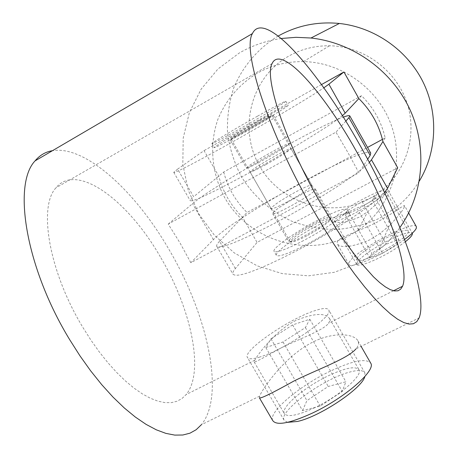 <?xml version="1.0" encoding="UTF-8"?>
<svg xmlns="http://www.w3.org/2000/svg" width="458" height="458" viewBox="0 0 458 458"><rect width="100%" height="100%" fill="white"/><g stroke="black" fill="none" stroke-linecap="round" stroke-linejoin="round"><path stroke-width="0.34" stroke-dasharray="2.29 1.72" d="M314.675 407.717C297.328 415.658 287.195 417.57 284.275 413.448C280.8 407.168 304.662 387.039 327.957 375.938C345.218 367.826 355.574 365.782 359.032 369.801C363.005 375.463 339.132 396.222 314.675 407.717M295.874 320.451C275.481 330.619 258.215 353.868 254.808 360.194L254.23 362.026C254.906 362.421 263.562 357.875 280.193 348.389C299.418 338.725 323.474 330.401 328.563 323.279L329.817 320.772L329.548 318.533C325.031 312.568 313.804 313.209 295.874 320.451M272.682 420.513C268.233 412.137 299.538 385.848 329.863 371.369C351.767 361.007 365.318 358.15 370.522 362.799M259.583 398.145L259.64 396.13C262.566 388.458 285.317 355.626 312.923 342.052C333.624 331.5 354.475 333.716 357.979 340.941C359.141 343.294 358.471 345.939 355.963 348.882L419.11 317.904M287.212 201.932C277.462 207.079 272.092 209.283 271.096 208.556C272.67 205.734 280.828 200.226 295.565 192.022C305.291 186.864 310.73 184.62 311.887 185.284C310.472 188.009 302.251 193.562 287.212 201.932M265.835 164.617C256.119 169.901 250.864 172.351 250.068 171.968C251.946 169.66 260.264 164.359 275.006 156.069C284.704 150.779 290.029 148.289 290.979 148.598C289.267 150.814 280.886 156.155 265.835 164.617M160.317 256.818C128.08 200.489 76.812 161.903 55.916 187.86C38.151 206.695 48.897 271.623 82.978 327.579L90.879 340.059L99.197 351.796L107.802 362.604L116.555 372.343L125.32 380.867L133.965 388.075L142.364 393.891L150.396 398.265L157.964 401.179L164.977 402.622L171.355 402.634L177.034 401.254L181.969 398.54L186.12 394.573C204.944 372.01 190.963 308.194 160.317 256.818M259.64 396.13L201.377 424.715C225.674 395.048 207.239 313.793 168.756 249.095C135.15 191.089 85.417 145.232 52.51 150.671M190.826 262.709L180.046 242.986L168.246 224.094L335.966 132.156L347.719 152.193L358.935 172.815L190.826 262.709L213.417 239.66C234.719 216.674 366.268 143.875 370.699 153.046M367.677 159.247L358.935 172.815M168.246 224.094L192.509 203.696C212.403 186.458 316.323 126.832 343.305 117.156M345.79 121.158L335.966 132.156M385.859 192.394L386.065 191.656L373.968 199.636L366.194 204.085C350.101 210.938 339.624 216.004 334.764 219.279L334.609 220.71C337.374 224.071 345.532 222.891 359.089 217.178L367.614 211.808C378.159 202.808 384.239 196.333 385.859 192.394M357.074 258.455C360.074 250.32 406.647 225.382 408.29 231.101L408.278 232.172C406.887 239.66 357.835 266.029 356.908 259.858L357.074 258.455M404.569 239.46C384.88 254.133 349.786 269.682 348.962 264.398L349.219 262.486C353.439 251.757 413.62 219.479 416.328 226.613M404.391 206.718C403.12 210.296 398.019 216.697 389.088 225.92L379.945 233.534L369.612 239.935C351.778 247.274 340.958 248.534 337.162 243.719L337.311 241.612C340.059 236.557 360.904 230.746 378.211 221.546L395.237 211.39C401.013 207.148 404.122 205.253 404.563 205.699L404.391 206.718M288.981 144.161L289.439 143.514C289.828 141.407 252.06 162.607 247.125 167.256L246.467 168.069C245.568 170.49 285.094 148.272 288.981 144.161M230.987 139.169C236.299 135.144 274.073 113.744 273.311 115.198L272.773 115.714C268.497 119.177 228.954 141.596 230.237 139.833L230.987 139.169M289.078 240.255C293.04 233.998 330.79 213.319 331.374 217.121L331.111 218.105C328.22 223.888 288.746 245.574 288.654 241.458L289.078 240.255M273.151 212.541C277.479 206.89 315.236 186.017 315.453 189.177L315.115 190.03C311.846 195.182 272.355 217.069 272.636 213.594L273.151 212.541M288.334 56.34C250.629 77.791 237.994 129.15 259.663 166.208C280.788 203.57 331.237 219.044 368.971 198.961L376.779 194.255C404.626 175.311 417.862 137.789 407.443 104.367C397.138 70.921 364.23 46.229 329.497 45.771C314.703 45.634 300.98 49.161 288.334 56.34M256.675 73.526C238.847 84.776 225.92 100.033 217.899 119.303C208.945 145.06 211.642 173.931 224.918 198.033C249.083 240.381 306.225 258.226 349.002 235.767L357.853 230.489C389.415 209.232 404.425 166.712 392.449 128.612C380.604 90.495 342.95 62.219 303.408 61.612C286.571 61.418 270.993 65.391 256.675 73.526M281.286 38.483C266.172 40.688 252.129 45.554 239.156 53.082L217.968 68.975L201.125 89.178L189.372 112.605L183.206 138.053L182.816 164.273L188.152 190.007L198.892 214.063L214.499 235.338L234.233 252.868L257.178 265.835L282.288 273.626L308.417 275.836L334.329 272.298L358.78 263.098L369.182 257.064L378.909 249.959C386.895 243.45 393.891 235.967 399.908 227.506M278.218 36.016L277.176 36.611C257.453 48.972 242.345 66.988 233.609 88.245C228.971 102.85 226.95 117.809 227.546 133.118C229.635 148.295 234.187 162.71 241.194 176.364C253.285 195.932 270.775 211.476 291.614 221.151C305.978 226.487 320.8 229.281 336.092 229.544C351.326 228.296 365.896 224.494 379.808 218.134L397.269 206.587C406.011 199.373 413.356 190.883 419.305 181.116M382.43 139.381L385.189 137.892C381.365 121.679 373.476 107.619 361.528 95.711L223.716 172.036L193.654 196.751L177.607 169.134L204.05 150.619L218.769 176.107C222.903 191.942 230.821 205.648 242.522 217.224L257.07 242.402L397.687 167.765M321.499 84.57L204.05 150.619M223.716 172.036C227.769 187.62 235.549 201.102 247.051 212.483L367.534 147.424M384.508 192.515C374.226 204.44 332.829 231.971 294.38 251.946C257.053 270.936 236.557 278.304 232.899 274.061C232.481 272.882 233.305 271.05 235.372 268.554L257.07 242.402M235.372 268.554L219.537 241.292L247.051 212.483M177.607 169.134L173.748 172.351C175.328 173.004 194.57 163.059 231.473 142.512C268.445 121.828 310.318 96.982 323.823 87.827M342.378 115.674C331.621 124.691 288.139 151.455 248.963 172.935C211.934 193.041 192.343 202.27 190.184 200.61C190.104 200.009 191.261 198.72 193.654 196.751M361.528 95.711L358.849 98.567M219.537 241.292C217.344 243.587 216.394 245.213 216.68 246.175C219.777 249.444 239.929 241.372 277.142 221.958C317.016 200.816 360.2 172.723 369.371 162.413M385.189 137.892L382.94 141.488M287.515 422.345L284.034 420.112C278.664 411.044 323.726 378.548 349.803 372.045C358.219 369.789 363.251 370.07 364.889 372.886L364.837 376.55M259.823 357.022C252.432 359.267 248.253 359.347 247.291 357.269C243.164 350.313 289.158 318.837 314.514 310.787C322.713 308.057 327.447 307.776 328.707 309.934C334.271 315.894 285.197 349.763 259.823 357.022M302.532 410.568L306.934 400.59L328.254 386.455L345.887 381.754L342.286 391.43L320.239 406.12L302.532 410.568L265.789 347.485L270.987 338.777L292.628 324.911L309.808 319.215L305.4 327.585L283.01 341.994L265.789 347.485M270.987 338.777L306.934 400.59M283.01 341.994L320.239 406.12M305.4 327.585L342.286 391.43M309.808 319.215L345.887 381.754M292.628 324.911L328.254 386.455M405.41 241.727L395.695 248.568C378.875 259.446 357.572 267.953 356.702 264.358C356.358 261.558 362.009 256.388 373.648 248.843C389.844 238.429 410.849 229.813 412.263 233.219L387.84 189.864C388.081 191.954 382.333 196.728 370.591 204.182C353.582 214.876 332.565 224.088 332.113 221.214C332.079 218.941 337.947 214.104 349.723 206.69C366.182 196.385 387.021 187.093 387.84 189.864M382.504 253.331L369.806 257.986L371.856 253.348L386.214 244.223L398.855 239.505L397.195 243.971L382.504 253.331L357.635 209.466L345.16 214.613L347.565 210.583L362.078 201.583L374.507 196.39L372.48 200.243L357.635 209.466M345.16 214.613L369.806 257.986M372.48 200.243L397.195 243.971M374.507 196.39L398.855 239.505M362.078 201.583L386.214 244.223M347.565 210.583L371.856 253.348M257.551 116.16C235.71 128.44 211.464 142.953 211.899 143.537C212.856 143.623 222.05 138.785 239.482 129.019C262.302 116.206 286.788 101.499 285.798 101.258C284.344 101.436 274.926 106.399 257.551 116.16M259.818 120.133C237.977 132.385 213.777 146.961 214.27 147.636C215.266 147.797 224.483 143.005 241.921 133.272C264.747 120.488 289.181 105.712 288.139 105.386C286.645 105.483 277.204 110.401 259.818 120.133M305.87 244.784C288.231 253.784 278.39 257.281 276.346 255.289C274.457 252.198 297.391 235.939 319.403 224.46C336.956 215.392 347.015 211.762 349.58 213.577C351.944 216.245 328.884 232.864 305.87 244.784M303.477 240.616C285.849 249.639 276.031 253.188 274.021 251.265C272.189 248.265 295.164 232.069 317.176 220.556C334.724 211.464 344.76 207.789 347.284 209.529C349.597 212.111 326.485 228.662 303.477 240.616M306.688 235.922C296.904 240.942 291.425 242.929 290.246 241.881C291.551 238.601 299.561 232.899 314.291 224.781C324.046 219.743 329.594 217.716 330.928 218.706C329.789 221.895 321.705 227.632 306.688 235.922M256.051 122.899C241.292 131.274 232.836 136.381 230.672 138.219C231.284 138.276 236.431 135.602 246.118 130.192C261.175 121.645 269.705 116.498 271.697 114.758C270.93 114.781 265.714 117.494 256.051 122.899M213.417 239.66L192.509 203.696M254.23 362.026L284.275 413.448M361.093 346.368L357.979 340.941M250.068 171.968L271.096 208.556M272.098 63.565L55.916 187.86M393.531 290.761L328.563 323.279M254.808 360.194L186.12 394.573M290.979 148.598L311.887 185.284M329.548 318.533L359.032 369.801M386.065 191.656L408.29 231.101M348.962 264.398L337.162 243.719M273.311 115.198L289.439 143.514M315.453 189.177L331.374 217.121M378.909 249.959L389.088 225.92M395.237 211.39L397.269 206.587M357.853 230.489L367.614 211.808M373.968 199.636L376.779 194.255M303.408 61.612L329.497 45.771M272.636 213.594L288.654 241.458M230.237 139.833L246.467 168.069M173.748 172.351L190.184 200.61M216.68 246.175L232.899 274.061M408.662 212.987L404.563 205.699M334.609 220.71L356.908 259.858M284.034 420.112L247.291 357.269M364.889 372.886L328.707 309.934M356.702 264.358L332.113 221.214M211.899 143.537L214.27 147.636M276.346 255.289L274.021 251.265M290.246 241.881L230.672 138.219M330.928 218.706L271.697 114.758M349.58 213.577L347.284 209.529M285.798 101.258L288.139 105.386"/><path stroke-width="0.69" d="M370.522 362.799L370.774 363.24C376.092 370.551 344.76 397.928 312.43 413.082C289.662 423.467 276.414 425.94 272.682 420.513L259.583 398.145M355.963 348.882C348.028 358.465 318.007 369.131 293.818 381.079C271.909 393.308 260.436 398.895 259.4 397.842M356.175 150.934C323.022 91.36 280.8 43.899 272.098 63.565C264.031 77.242 284.87 141.053 319.655 201.486L335.68 227.912L343.74 239.986L359.341 260.963L373.47 276.827L379.745 282.609L385.39 286.897L390.342 289.674L394.561 290.956L398.013 290.773L400.687 289.175L402.571 286.239C410.087 268.514 387.245 205.556 356.175 150.934M313.312 210.274L323.588 227.712L334.008 244.314L344.399 259.812L354.595 273.976L364.436 286.599L373.768 297.534L382.476 306.654L390.439 313.885L397.573 319.192L403.807 322.581L409.103 324.075L413.425 323.732L416.757 321.648L419.11 317.904C428.619 294.368 399.101 214.155 360.108 145.484C318.631 70.864 264.255 8.427 252.415 33.583C242.001 50.512 268.262 132.156 313.312 210.274M52.51 150.671C45.6 151.798 39.777 155.21 35.043 160.895C12.469 184.471 25.642 267.575 69.713 339.716L79.915 355.769L90.655 370.837L101.75 384.68L113.017 397.109L124.273 407.941L135.339 417.055L146.062 424.36L156.292 429.81L165.893 433.382L174.767 435.1L182.811 435.008L189.961 433.188L196.161 429.719L201.377 424.715M370.699 153.046L370.161 155.399L367.677 159.247M343.305 117.156C347.284 115.668 349.454 115.261 349.803 115.931L348.91 117.666L345.79 121.158M416.328 226.613L416.374 228.015C415.458 230.529 411.519 234.341 404.569 239.46M399.908 227.506C423.369 194.398 427.726 148.157 409.87 109.382C391.939 70.658 352.958 42.594 310.988 38.014L296.074 37.321L281.286 38.483M419.305 181.116C436.995 151.85 438.632 113.218 422.768 81.455C406.813 49.756 374.318 27.222 339.344 23.467C317.423 21.36 297.047 25.539 278.218 36.016M323.823 87.827L328.896 84.203L343.918 71.963L321.499 84.57M328.896 84.203L345.195 113.143L358.849 98.567L343.918 71.963M382.94 141.488L371.472 159.808L387.554 188.358L397.687 167.765L382.94 141.488C379.041 124.994 371.014 110.687 358.849 98.567M367.534 147.424L382.43 139.381M387.554 188.358L384.508 192.515M345.195 113.143L342.378 115.674M369.371 162.413L371.472 159.808M364.837 376.55C362.238 388.287 319.982 416.648 297.425 421.469L287.515 422.345M412.286 233.265L412.286 233.265C412.893 234.719 410.603 237.542 405.41 241.727M370.161 155.399L348.91 117.666M370.774 363.24L361.093 346.368M252.415 33.583L35.043 160.895M402.571 286.239L393.531 290.761M370.762 153.161L349.803 115.931M310.988 38.014L339.344 23.467M416.362 226.681L408.662 212.987"/></g></svg>
